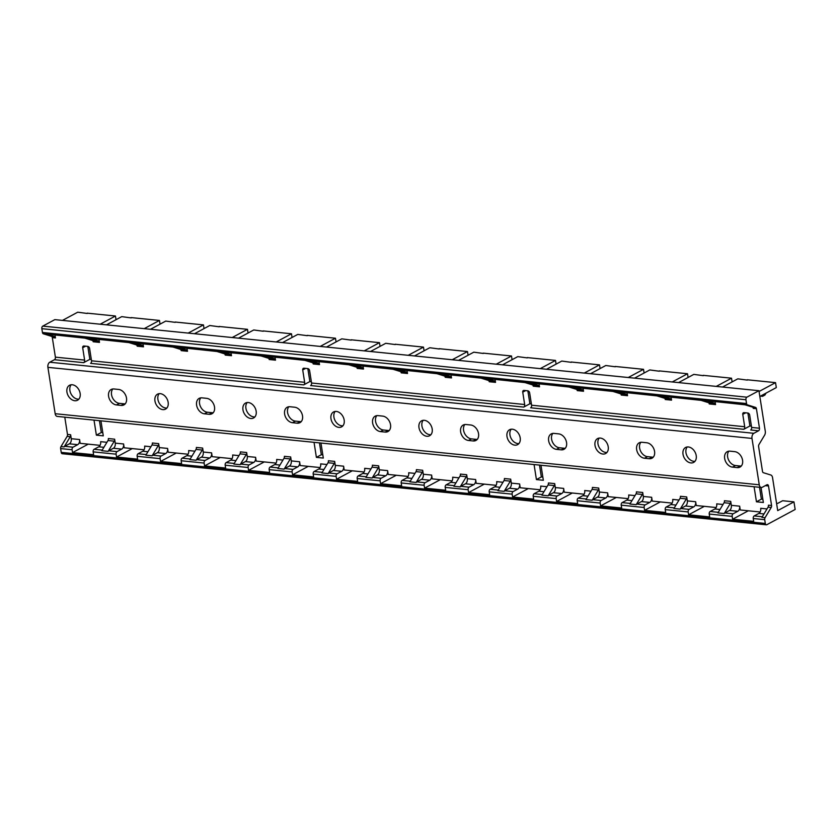 <?xml version="1.0" encoding="UTF-8"?>
<svg xmlns="http://www.w3.org/2000/svg" width="837" height="837" viewBox="0 0 837 837"><rect width="100%" height="100%" fill="white"/><g stroke="black" fill="none" stroke-linecap="round" stroke-linejoin="round"><path stroke-width="1.26" d="M758.939 390.712L54.844 319.629L42.781 326.116L746.866 397.188L758.939 390.712L765.29 431.275A4.039 2.511 95.8 0 1 764.568 435.23L758.96 444.552A2.019 1.255 -84.2 0 0 758.604 446.529L762.497 471.388A2.019 1.255 -84.2 0 0 763.365 472.706L770.804 475.008A4.039 2.511 95.8 0 1 772.551 477.645L777.709 510.612L793.957 501.876L782.647 500.725L777.719 503.372L776.558 503.257M70.632 434.738L71.25 438.693A4.039 2.511 -84.2 0 1 69.377 443.819L64.7 446.33A2.019 1.255 95.8 0 0 64.125 446.916L70.266 436.715A2.019 1.255 -84.2 0 0 70.632 434.738L67.483 434.424A2.019 1.255 -84.2 0 1 67.127 436.401L60.986 446.602A2.019 1.255 95.8 0 0 60.63 448.58L61.216 452.378L765.311 523.46A2.019 1.255 95.8 0 0 766.336 524.799A2.019 1.255 95.8 0 0 766.838 524.694L795.15 509.471L793.957 501.876M765.311 523.46L764.715 519.651A2.019 1.255 95.8 0 1 765.07 517.684L771.212 507.473L768.073 507.159A2.019 1.255 95.8 0 0 768.429 505.182L771.568 505.506A2.019 1.255 -84.2 0 1 771.212 507.473M771.568 505.506L768.512 485.983L765.29 485.659M91.327 359.502L89.841 359.345L83.679 362.662A2.019 1.255 -84.2 0 0 84.621 360.098L55.388 357.148A2.019 1.255 -84.2 0 1 54.447 359.711L49.77 362.222A4.039 2.511 95.8 0 0 47.908 367.349L55.169 413.708L759.253 484.79A4.039 2.511 95.8 0 0 761.314 487.479A4.039 2.511 95.8 0 0 762.308 487.26L766.985 484.749A2.019 1.255 -84.2 0 1 767.487 484.644A2.019 1.255 -84.2 0 1 768.512 485.983M759.253 484.79L751.992 438.421A4.039 2.511 95.8 0 1 753.855 433.304L758.542 430.783L750.684 429.988A2.019 1.255 -84.2 0 0 751.616 427.425L749.68 415.079A2.019 1.454 61.7 0 0 747.807 413.018L744.041 412.641A2.019 1.454 61.7 0 0 743.382 412.756A2.019 1.454 61.7 0 0 742.764 414.378L744.7 426.734A2.019 1.255 -84.2 0 1 743.769 429.297L530.648 407.776A2.019 1.255 -84.2 0 0 531.589 405.213L529.654 392.867A2.019 1.454 61.7 0 0 527.781 390.806L524.014 390.429A2.019 1.454 61.7 0 0 523.355 390.544A2.019 1.454 61.7 0 0 522.738 392.166L524.673 404.522A2.019 1.255 -84.2 0 1 523.732 407.085L310.621 385.564A2.019 1.255 -84.2 0 0 311.563 383.011L309.627 370.655A2.019 1.454 61.7 0 0 307.754 368.594L303.988 368.217A2.019 1.454 61.7 0 0 303.329 368.343A2.019 1.454 61.7 0 0 302.712 369.954L304.647 382.31A2.019 1.255 -84.2 0 1 303.705 384.874L90.595 363.352A2.019 1.255 -84.2 0 0 91.526 360.799L89.601 348.443A2.019 1.454 61.7 0 0 87.728 346.382L83.951 346.005A2.019 1.454 61.7 0 0 83.302 346.131A2.019 1.454 61.7 0 0 82.685 347.742L84.621 360.098M756.418 408.707L753.269 408.393A2.019 1.255 95.8 0 0 752.4 407.075L755.539 407.399A2.019 1.255 -84.2 0 1 756.418 408.707L759.473 428.22A2.019 1.255 -84.2 0 1 758.542 430.783M755.539 407.399L747.41 404.867A2.019 1.255 95.8 0 1 746.531 403.56L745.934 399.751A2.019 1.255 95.8 0 1 746.866 397.188M42.781 326.116A2.019 1.255 95.8 0 0 41.85 328.679L745.934 399.751M55.388 357.148L52.323 337.635A2.019 1.255 95.8 0 0 51.455 336.317L43.315 333.796A2.019 1.255 95.8 0 1 42.446 332.477L41.85 328.679M55.169 413.708A4.039 2.511 95.8 0 0 57.219 416.407L761.314 487.479M67.483 434.424L64.784 417.171M61.216 452.378A2.019 1.255 95.8 0 0 62.252 453.727L766.336 524.799M64.7 446.33L73.028 447.178A2.019 1.255 95.8 0 0 72.097 449.741L72.547 452.587L93.608 454.711L93.158 451.865A2.019 1.255 -84.2 0 1 94.089 449.302L98.766 446.791A4.039 2.511 95.8 0 0 100.639 441.664L106.927 442.302M108.705 450.777A2.019 1.255 95.8 0 0 108.13 451.363L114.271 441.162A2.019 1.255 -84.2 0 0 114.638 439.184L115.255 443.139A4.039 2.511 -84.2 0 1 113.382 448.266L108.705 450.777L117.034 451.614A2.019 1.255 95.8 0 0 116.102 454.177L116.552 457.033L137.613 459.157L137.163 456.301A2.019 1.255 -84.2 0 1 138.095 453.748L142.771 451.227A4.039 2.511 95.8 0 0 144.644 446.1L150.932 446.738M152.711 455.223A2.019 1.255 95.8 0 0 152.135 455.809L158.277 445.598A2.019 1.255 -84.2 0 0 158.643 443.631L159.26 447.575A4.039 2.511 -84.2 0 1 157.387 452.702L152.711 455.223L161.039 456.06A2.019 1.255 95.8 0 0 160.108 458.624L160.558 461.469L181.619 463.593L181.169 460.748A2.019 1.255 -84.2 0 1 182.1 458.184L186.777 455.673A4.039 2.511 95.8 0 0 188.649 450.547L194.937 451.185M196.716 459.659A2.019 1.255 95.8 0 0 196.14 460.245L202.282 450.044A2.019 1.255 -84.2 0 0 202.648 448.067L203.265 452.022A4.039 2.511 -84.2 0 1 201.393 457.148L196.716 459.659L205.044 460.507A2.019 1.255 95.8 0 0 204.113 463.06L204.563 465.916L225.624 468.04L225.174 465.194A2.019 1.255 -84.2 0 1 226.105 462.631L230.782 460.109A4.039 2.511 95.8 0 0 232.655 454.993L238.943 455.621M240.721 464.106A2.019 1.255 95.8 0 0 240.146 464.692L246.287 454.491A2.019 1.255 -84.2 0 0 246.653 452.514L247.271 456.468A4.039 2.511 -84.2 0 1 245.398 461.585L240.721 464.106L249.049 464.943A2.019 1.255 95.8 0 0 248.118 467.506L248.568 470.352L269.629 472.486L269.179 469.63A2.019 1.255 -84.2 0 1 270.11 467.067L274.787 464.556A4.039 2.511 95.8 0 0 276.66 459.429L282.948 460.068M284.726 468.542A2.019 1.255 95.8 0 0 284.151 469.128L290.293 458.927A2.019 1.255 -84.2 0 0 290.659 456.95L291.276 460.905A4.039 2.511 -84.2 0 1 289.403 466.031L284.726 468.542L293.055 469.39A2.019 1.255 95.8 0 0 292.123 471.953L292.573 474.799L313.634 476.923L313.184 474.077A2.019 1.255 -84.2 0 1 314.116 471.513L318.792 469.002A4.039 2.511 95.8 0 0 320.665 463.876L326.953 464.504M328.732 472.989A2.019 1.255 95.8 0 0 328.156 473.575L334.308 463.374A2.019 1.255 -84.2 0 0 334.664 461.396L335.281 465.351A4.039 2.511 -84.2 0 1 333.408 470.478L328.732 472.989L337.06 473.826A2.019 1.255 95.8 0 0 336.129 476.389L336.579 479.245L357.64 481.369L357.19 478.513A2.019 1.255 -84.2 0 1 358.121 475.96L362.798 473.439A4.039 2.511 95.8 0 0 364.67 468.312L370.958 468.95M372.737 477.435A2.019 1.255 95.8 0 0 372.162 478.021L378.314 467.81A2.019 1.255 -84.2 0 0 378.669 465.843L379.287 469.787A4.039 2.511 -84.2 0 1 377.414 474.914L372.737 477.435L381.076 478.272A2.019 1.255 95.8 0 0 380.134 480.836L380.584 483.681L401.645 485.805L401.195 482.959A2.019 1.255 -84.2 0 1 402.126 480.396L406.803 477.885A4.039 2.511 95.8 0 0 408.676 472.759L414.964 473.397M416.742 481.871A2.019 1.255 95.8 0 0 416.167 482.457L422.319 472.256A2.019 1.255 -84.2 0 0 422.675 470.279L423.292 474.234A4.039 2.511 -84.2 0 1 421.419 479.36L416.742 481.871L425.081 482.719A2.019 1.255 95.8 0 0 424.139 485.272L424.589 488.128L445.65 490.252L445.2 487.406A2.019 1.255 -84.2 0 1 446.131 484.843L450.819 482.321A4.039 2.511 95.8 0 0 452.681 477.205L458.969 477.833M460.748 486.318A2.019 1.255 95.8 0 0 460.172 486.904L466.324 476.703A2.019 1.255 -84.2 0 0 466.68 474.725L467.297 478.68A4.039 2.511 -84.2 0 1 465.435 483.796L460.748 486.318L469.086 487.155A2.019 1.255 95.8 0 0 468.145 489.718L468.594 492.564L489.655 494.698L489.206 491.842A2.019 1.255 -84.2 0 1 490.137 489.279L494.824 486.768A4.039 2.511 95.8 0 0 496.686 481.641L502.974 482.279M504.753 490.754A2.019 1.255 95.8 0 0 504.177 491.34L510.329 481.139A2.019 1.255 -84.2 0 0 510.685 479.162L511.302 483.116A4.039 2.511 -84.2 0 1 509.44 488.243L504.753 490.754L513.091 491.601A2.019 1.255 95.8 0 0 512.15 494.165L512.6 497.011L533.661 499.134L533.211 496.289A2.019 1.255 -84.2 0 1 534.142 493.725L538.829 491.214A4.039 2.511 95.8 0 0 540.692 486.088L546.979 486.715M548.758 495.201A2.019 1.255 95.8 0 0 548.183 495.786L554.335 485.586A2.019 1.255 -84.2 0 0 554.69 483.608L555.308 487.563A4.039 2.511 -84.2 0 1 553.445 492.69L548.758 495.201L557.097 496.038A2.019 1.255 95.8 0 0 556.155 498.601L556.605 501.457L577.666 503.581L577.216 500.725A2.019 1.255 -84.2 0 1 578.147 498.172L582.834 495.65A4.039 2.511 95.8 0 0 584.697 490.524L590.985 491.162M592.763 499.647A2.019 1.255 95.8 0 0 592.188 500.223L598.34 490.022A2.019 1.255 -84.2 0 0 598.696 488.044L599.313 491.999A4.039 2.511 -84.2 0 1 597.451 497.126L592.763 499.647L601.102 500.484A2.019 1.255 95.8 0 0 600.16 503.047L600.61 505.893L621.671 508.017L621.221 505.171A2.019 1.255 -84.2 0 1 622.153 502.608L626.84 500.097A4.039 2.511 95.8 0 0 628.702 494.97L634.99 495.609M636.769 504.083A2.019 1.255 95.8 0 0 636.193 504.669L642.345 494.468A2.019 1.255 -84.2 0 0 642.701 492.491L643.318 496.446A4.039 2.511 -84.2 0 1 641.456 501.572L636.769 504.083L645.107 504.92A2.019 1.255 95.8 0 0 644.166 507.484L644.616 510.34L665.677 512.464L665.227 509.618A2.019 1.255 -84.2 0 1 666.158 507.055L670.845 504.533A4.039 2.511 95.8 0 0 672.707 499.417L678.995 500.045M680.774 508.53A2.019 1.255 95.8 0 0 680.199 509.116L686.35 498.915A2.019 1.255 -84.2 0 0 686.706 496.937L687.323 500.892A4.039 2.511 -84.2 0 1 685.461 506.008L680.774 508.53L689.113 509.367A2.019 1.255 95.8 0 0 688.171 511.93L688.621 514.776L709.682 516.91L709.232 514.054A2.019 1.255 -84.2 0 1 710.174 511.491L714.85 508.98A4.039 2.511 95.8 0 0 716.713 503.853L723.001 504.491M724.79 512.966A2.019 1.255 95.8 0 0 724.204 513.552L730.356 503.351A2.019 1.255 -84.2 0 0 730.711 501.373L731.329 505.328A4.039 2.511 -84.2 0 1 729.466 510.455L724.79 512.966L733.118 513.813A2.019 1.255 95.8 0 0 732.176 516.377L732.626 519.222L753.687 521.346L753.237 518.501A2.019 1.255 -84.2 0 1 754.179 515.937L758.856 513.416A4.039 2.511 95.8 0 0 760.718 508.3L767.006 508.927M94.016 420.122L96.37 435.156L103.286 435.847L100.932 420.812M314.042 442.334L316.396 457.368L323.312 458.059L320.958 443.024M534.069 464.545L536.423 479.58L543.339 480.271L540.984 465.236M754.095 486.757L756.449 501.792L763.365 502.482L761.011 487.448M760.153 511.982L740.253 509.974L739.657 506.176A4.039 2.511 -84.2 0 1 737.795 511.292L729.466 510.455M716.148 507.536L696.248 505.527L695.652 501.729A4.039 2.511 -84.2 0 1 693.789 506.856L685.461 506.008M672.142 503.1L652.243 501.091L651.646 497.283A4.039 2.511 -84.2 0 1 649.784 502.409L641.456 501.572M628.137 498.653L608.237 496.644L607.641 492.847A4.039 2.511 -84.2 0 1 605.779 497.973L597.451 497.126M584.132 494.207L564.232 492.198L563.636 488.4A4.039 2.511 -84.2 0 1 561.773 493.527L553.445 492.69M540.127 489.771L520.227 487.762L519.631 483.964A4.039 2.511 -84.2 0 1 517.768 489.08L509.44 488.243M496.121 485.324L476.222 483.315L475.625 479.517A4.039 2.511 -84.2 0 1 473.763 484.644L465.435 483.796M452.116 480.888L432.216 478.879L431.62 475.071A4.039 2.511 -84.2 0 1 429.758 480.197L421.419 479.36M408.111 476.441L388.211 474.433L387.615 470.635A4.039 2.511 -84.2 0 1 385.752 475.761L377.414 474.914M364.105 471.995L344.206 469.986L343.609 466.188A4.039 2.511 -84.2 0 1 341.747 471.315L333.408 470.478M320.1 467.559L300.201 465.55L299.604 461.752A4.039 2.511 -84.2 0 1 297.742 466.868L289.403 466.031M276.095 463.112L256.195 461.103L255.599 457.305A4.039 2.511 -84.2 0 1 253.737 462.432L245.398 461.585M232.09 458.676L212.19 456.667L211.594 452.859A4.039 2.511 -84.2 0 1 209.731 457.985L201.393 457.148M188.084 454.229L168.185 452.221L167.588 448.423A4.039 2.511 -84.2 0 1 165.726 453.549L157.387 452.702M144.079 449.783L124.179 447.774L123.583 443.976A4.039 2.511 -84.2 0 1 121.721 449.103L113.382 448.266M100.074 445.347L80.174 443.338L79.578 439.54A4.039 2.511 -84.2 0 1 77.705 444.656L69.377 443.819M74.786 400.735A8.475 6.121 -118.3 0 0 77.548 400.212A8.475 6.121 -118.3 0 0 79.693 391.601A8.475 6.121 -118.3 0 0 72.285 384.769A8.475 6.121 -118.3 0 0 69.523 385.282A8.475 6.121 -118.3 0 0 67.389 393.892A8.475 6.121 -118.3 0 0 74.786 400.735M162.796 409.617A8.475 6.121 -118.3 0 0 165.559 409.105A8.475 6.121 -118.3 0 0 167.703 400.494A8.475 6.121 -118.3 0 0 160.296 393.652A8.475 6.121 -118.3 0 0 157.534 394.164A8.475 6.121 -118.3 0 0 155.4 402.775A8.475 6.121 -118.3 0 0 162.796 409.617M250.807 418.5A8.475 6.121 -118.3 0 0 253.58 417.987A8.475 6.121 -118.3 0 0 255.714 409.377A8.475 6.121 -118.3 0 0 248.307 402.534A8.475 6.121 -118.3 0 0 245.544 403.057A8.475 6.121 -118.3 0 0 243.41 411.668A8.475 6.121 -118.3 0 0 250.807 418.5M338.818 427.383A8.475 6.121 -118.3 0 0 341.59 426.87A8.475 6.121 -118.3 0 0 343.725 418.259A8.475 6.121 -118.3 0 0 336.317 411.427A8.475 6.121 -118.3 0 0 333.555 411.94A8.475 6.121 -118.3 0 0 331.421 420.551A8.475 6.121 -118.3 0 0 338.818 427.383M426.828 436.265A8.475 6.121 -118.3 0 0 429.601 435.753A8.475 6.121 -118.3 0 0 431.735 427.142A8.475 6.121 -118.3 0 0 424.328 420.31A8.475 6.121 -118.3 0 0 421.566 420.823A8.475 6.121 -118.3 0 0 419.431 429.433A8.475 6.121 -118.3 0 0 426.828 436.265M514.839 445.158A8.475 6.121 -118.3 0 0 517.611 444.635A8.475 6.121 -118.3 0 0 519.746 436.025A8.475 6.121 -118.3 0 0 512.338 429.193A8.475 6.121 -118.3 0 0 509.576 429.705A8.475 6.121 -118.3 0 0 507.442 438.316A8.475 6.121 -118.3 0 0 514.839 445.158M602.849 454.041A8.475 6.121 -118.3 0 0 605.622 453.528A8.475 6.121 -118.3 0 0 607.756 444.918A8.475 6.121 -118.3 0 0 600.359 438.075A8.475 6.121 -118.3 0 0 597.587 438.588A8.475 6.121 -118.3 0 0 595.452 447.199A8.475 6.121 -118.3 0 0 602.849 454.041M690.86 462.924A8.475 6.121 -118.3 0 0 693.632 462.411A8.475 6.121 -118.3 0 0 695.767 453.8A8.475 6.121 -118.3 0 0 688.37 446.958A8.475 6.121 -118.3 0 0 685.597 447.471A8.475 6.121 -118.3 0 0 683.463 456.081A8.475 6.121 -118.3 0 0 690.86 462.924M118.655 389.446A8.475 6.121 61.7 0 1 126.052 396.288A8.475 6.121 61.7 0 1 123.918 404.899A8.475 6.121 61.7 0 1 121.156 405.411L116.437 404.93A8.475 6.121 61.7 0 1 109.04 398.098A8.475 6.121 61.7 0 1 111.175 389.487A8.475 6.121 61.7 0 1 113.937 388.975L118.655 389.446M206.666 398.339A8.475 6.121 61.7 0 1 214.063 405.171A8.475 6.121 61.7 0 1 211.928 413.781A8.475 6.121 61.7 0 1 209.166 414.294L204.448 413.823A8.475 6.121 61.7 0 1 197.051 406.981A8.475 6.121 61.7 0 1 199.185 398.37A8.475 6.121 61.7 0 1 201.947 397.857L206.666 398.339M294.676 407.221A8.475 6.121 61.7 0 1 302.073 414.053A8.475 6.121 61.7 0 1 299.939 422.664A8.475 6.121 61.7 0 1 297.177 423.177L292.458 422.706A8.475 6.121 61.7 0 1 285.061 415.863A8.475 6.121 61.7 0 1 287.196 407.253A8.475 6.121 61.7 0 1 289.958 406.74L294.676 407.221M382.687 416.104A8.475 6.121 61.7 0 1 390.084 422.936A8.475 6.121 61.7 0 1 387.95 431.547A8.475 6.121 61.7 0 1 385.187 432.07L380.469 431.589A8.475 6.121 61.7 0 1 373.072 424.757A8.475 6.121 61.7 0 1 375.206 416.146A8.475 6.121 61.7 0 1 377.968 415.623L382.687 416.104M470.697 424.987A8.475 6.121 61.7 0 1 478.094 431.829A8.475 6.121 61.7 0 1 475.96 440.44A8.475 6.121 61.7 0 1 473.198 440.953L468.479 440.471A8.475 6.121 61.7 0 1 461.082 433.639A8.475 6.121 61.7 0 1 463.217 425.029A8.475 6.121 61.7 0 1 465.979 424.516L470.697 424.987M558.708 433.869A8.475 6.121 61.7 0 1 566.105 440.712A8.475 6.121 61.7 0 1 563.971 449.323A8.475 6.121 61.7 0 1 561.208 449.835L556.49 449.354A8.475 6.121 61.7 0 1 549.093 442.522A8.475 6.121 61.7 0 1 551.227 433.911A8.475 6.121 61.7 0 1 553.989 433.399L558.708 433.869M646.719 442.752A8.475 6.121 61.7 0 1 654.115 449.595A8.475 6.121 61.7 0 1 651.981 458.205A8.475 6.121 61.7 0 1 649.219 458.718L644.5 458.247A8.475 6.121 61.7 0 1 637.103 451.405A8.475 6.121 61.7 0 1 639.238 442.794A8.475 6.121 61.7 0 1 642 442.281L646.719 442.752M734.729 451.645A8.475 6.121 61.7 0 1 742.126 458.477A8.475 6.121 61.7 0 1 739.992 467.088A8.475 6.121 61.7 0 1 737.23 467.601L732.511 467.13A8.475 6.121 61.7 0 1 725.114 460.287A8.475 6.121 61.7 0 1 727.248 451.677A8.475 6.121 61.7 0 1 730.01 451.164L734.729 451.645M311.354 381.714L309.868 381.557L303.705 384.874M531.38 403.926L529.894 403.769L523.732 407.085M751.406 426.138L749.921 425.981L743.769 429.297M55.012 334.988L55.472 337.949A2.019 1.255 -84.2 0 0 54.593 336.631L46.464 334.109A2.019 1.255 95.8 0 0 46.621 334.141L84.255 337.939M61.289 335.627L84.945 338.158M99.017 339.435L99.477 342.396A2.019 1.255 -84.2 0 0 98.599 341.077L90.469 338.556A2.019 1.255 95.8 0 0 90.626 338.587L128.26 342.385M105.295 340.063L128.95 342.595M143.022 343.871L143.483 346.832A2.019 1.255 -84.2 0 0 142.604 345.524L134.475 342.992A2.019 1.255 95.8 0 0 134.631 343.024L172.265 346.821M149.3 344.509L172.956 347.041M187.028 348.318L187.488 351.278A2.019 1.255 -84.2 0 0 186.609 349.96L178.48 347.439A2.019 1.255 95.8 0 0 178.637 347.47L216.27 351.268M193.305 348.956L216.961 351.488M231.033 352.754L231.493 355.715A2.019 1.255 -84.2 0 0 230.614 354.407L222.485 351.875A2.019 1.255 95.8 0 0 222.642 351.917L260.276 355.715M237.321 353.392L260.966 355.924M275.038 357.2L275.499 360.161A2.019 1.255 -84.2 0 0 274.63 358.843L266.49 356.321A2.019 1.255 95.8 0 0 266.647 356.353L304.281 360.151M281.326 357.838L304.971 360.37M319.043 361.647L319.504 364.608A2.019 1.255 -84.2 0 0 318.635 363.289L310.496 360.768A2.019 1.255 95.8 0 0 310.653 360.799L348.286 364.597M325.331 362.275L348.977 364.806M363.049 366.083L363.509 369.044A2.019 1.255 -84.2 0 0 362.641 367.736L354.501 365.204A2.019 1.255 95.8 0 0 354.658 365.235L392.291 369.033M369.337 366.721L392.982 369.253M407.054 370.529L407.514 373.49A2.019 1.255 -84.2 0 0 406.646 372.172L398.506 369.651A2.019 1.255 95.8 0 0 398.663 369.682L436.297 373.48M413.342 371.157L436.987 373.689M451.059 374.966L451.52 377.926A2.019 1.255 -84.2 0 0 450.651 376.619L442.511 374.087A2.019 1.255 95.8 0 0 442.668 374.118L480.302 377.926M457.347 375.604L480.993 378.136M495.065 379.412L495.525 382.373A2.019 1.255 -84.2 0 0 494.657 381.055L486.517 378.533A2.019 1.255 95.8 0 0 486.674 378.565L524.307 382.363M501.353 380.05L524.998 382.582M539.07 383.859L539.53 386.82A2.019 1.255 -84.2 0 0 538.662 385.501L530.522 382.98A2.019 1.255 95.8 0 0 530.679 383.011L568.313 386.809M545.358 384.486L569.003 387.018M583.075 388.295L583.535 391.256A2.019 1.255 -84.2 0 0 582.667 389.937L574.527 387.416A2.019 1.255 95.8 0 0 574.684 387.447L612.318 391.245M589.363 388.933L613.008 391.465M627.08 392.741L627.541 395.702A2.019 1.255 -84.2 0 0 626.672 394.384L618.533 391.862A2.019 1.255 95.8 0 0 618.689 391.894L656.323 395.692M633.368 393.369L657.014 395.901M671.086 397.177L671.546 400.138A2.019 1.255 -84.2 0 0 670.678 398.83L662.538 396.299A2.019 1.255 95.8 0 0 662.695 396.33L700.328 400.138M677.374 397.816L701.019 400.348M715.091 401.624L715.551 404.585A2.019 1.255 -84.2 0 0 714.683 403.267L706.543 400.745A2.019 1.255 95.8 0 0 706.7 400.777L744.334 404.574M721.379 402.262L745.024 404.794M749.921 425.981L747.891 413.028M529.894 403.769L527.865 390.816M309.868 381.557L307.838 368.604M89.841 359.345L87.812 346.392M762.863 499.291L761.377 499.145L759.525 487.301M542.836 477.08L541.351 476.933L539.499 465.09M322.81 454.868L321.324 454.721L319.462 442.878M102.784 432.656L101.298 432.509L99.436 420.666M108.13 451.363L101.842 450.724L107.994 440.524A2.019 1.255 95.8 0 0 108.35 438.546L114.638 439.184M117.034 451.614L121.721 449.103M116.552 457.033L132.246 448.59M152.135 455.809L145.847 455.171L151.999 444.97A2.019 1.255 95.8 0 0 152.355 442.993L158.643 443.631M161.039 456.06L165.726 453.549M160.558 461.469L176.251 453.037M196.14 460.245L189.853 459.618L196.004 449.406A2.019 1.255 95.8 0 0 196.36 447.439L202.648 448.067M205.044 460.507L209.731 457.985M204.563 465.916L220.257 457.473M240.146 464.692L233.858 464.054L240.01 453.853A2.019 1.255 95.8 0 0 240.365 451.875L246.653 452.514M249.049 464.943L253.737 462.432M248.568 470.352L264.262 461.919M284.151 469.128L277.863 468.5L284.015 458.299A2.019 1.255 95.8 0 0 284.371 456.322L290.659 456.95M293.055 469.39L297.742 466.868M292.573 474.799L308.267 466.366M328.156 473.575L321.868 472.936L328.02 462.735A2.019 1.255 95.8 0 0 328.376 460.758L334.664 461.396M337.06 473.826L341.747 471.315M336.579 479.245L352.272 470.802M372.162 478.021L365.874 477.383L372.026 467.182A2.019 1.255 95.8 0 0 372.381 465.205L378.669 465.843M381.076 478.272L385.752 475.761M380.584 483.681L396.278 475.249M416.167 482.457L409.889 481.819L416.031 471.618A2.019 1.255 95.8 0 0 416.387 469.641L422.675 470.279M425.081 482.719L429.758 480.197M424.589 488.128L440.283 479.685M460.172 486.904L453.895 486.266L460.036 476.065A2.019 1.255 95.8 0 0 460.392 474.087L466.68 474.725M469.086 487.155L473.763 484.644M468.594 492.564L484.288 484.131M504.177 491.34L497.9 490.712L504.041 480.511A2.019 1.255 95.8 0 0 504.397 478.534L510.685 479.162M513.091 491.601L517.768 489.08M512.6 497.011L528.293 488.578M548.183 495.786L541.905 495.148L548.047 484.947A2.019 1.255 95.8 0 0 548.402 482.97L554.69 483.608M557.097 496.038L561.773 493.527M556.605 501.457L572.299 493.014M592.188 500.223L585.91 499.595L592.052 489.394A2.019 1.255 95.8 0 0 592.408 487.416L598.696 488.044M601.102 500.484L605.779 497.973M600.61 505.893L616.304 497.46M636.193 504.669L629.916 504.031L636.057 493.83A2.019 1.255 95.8 0 0 636.413 491.853L642.701 492.491M645.107 504.92L649.784 502.409M644.616 510.34L660.309 501.897M680.199 509.116L673.921 508.477L680.062 498.277A2.019 1.255 95.8 0 0 680.418 496.299L686.706 496.937M689.113 509.367L693.789 506.856M688.621 514.776L704.315 506.343M724.204 513.552L717.926 512.924L724.068 502.723A2.019 1.255 95.8 0 0 724.423 500.746L730.711 501.373M733.118 513.813L737.795 511.292M732.626 519.222L748.32 510.79M765.07 517.684L761.932 517.36L768.073 507.159M72.547 452.587L88.241 444.154M73.028 447.178L77.705 444.656M761.377 499.145L756.449 501.792M541.351 476.933L536.423 479.58M321.324 454.721L316.396 457.368M101.298 432.509L96.37 435.156M741.32 466.01A8.475 6.121 61.7 0 1 740.18 466.01L735.472 465.539A8.475 6.121 61.7 0 1 728.504 459.785A8.475 6.121 61.7 0 1 728.881 451.174M653.299 457.128A8.475 6.121 61.7 0 1 652.169 457.128L647.451 456.657A8.475 6.121 61.7 0 1 640.493 450.902A8.475 6.121 61.7 0 1 640.87 442.292M565.289 448.234A8.475 6.121 61.7 0 1 564.159 448.245L559.44 447.774A8.475 6.121 61.7 0 1 552.472 442.02A8.475 6.121 61.7 0 1 552.859 433.399M477.278 439.352A8.475 6.121 61.7 0 1 476.148 439.362L471.43 438.881A8.475 6.121 61.7 0 1 464.462 433.137A8.475 6.121 61.7 0 1 464.849 424.516M389.268 430.469A8.475 6.121 61.7 0 1 388.138 430.48L383.419 429.998A8.475 6.121 61.7 0 1 376.451 424.254A8.475 6.121 61.7 0 1 376.838 415.633M301.257 421.586A8.475 6.121 61.7 0 1 300.127 421.597L295.409 421.116A8.475 6.121 61.7 0 1 288.441 415.361A8.475 6.121 61.7 0 1 288.828 406.751M213.247 412.704A8.475 6.121 61.7 0 1 212.117 412.704L207.398 412.233A8.475 6.121 61.7 0 1 200.43 406.479A8.475 6.121 61.7 0 1 200.817 397.868M125.236 403.821A8.475 6.121 61.7 0 1 124.106 403.821L119.388 403.35A8.475 6.121 61.7 0 1 112.42 397.596A8.475 6.121 61.7 0 1 112.807 388.985M71.155 384.779A8.475 6.121 61.7 0 0 70.779 393.39A8.475 6.121 61.7 0 0 77.747 399.144A8.475 6.121 -118.3 0 0 78.877 399.134M159.166 393.662A8.475 6.121 61.7 0 0 158.789 402.273A8.475 6.121 61.7 0 0 165.757 408.027A8.475 6.121 -118.3 0 0 166.887 408.017M247.177 402.545A8.475 6.121 61.7 0 0 246.8 411.166A8.475 6.121 61.7 0 0 253.768 416.91A8.475 6.121 -118.3 0 0 254.898 416.91M335.187 411.427A8.475 6.121 61.7 0 0 334.81 420.048A8.475 6.121 61.7 0 0 341.778 425.792A8.475 6.121 -118.3 0 0 342.908 425.792M423.198 420.31A8.475 6.121 61.7 0 0 422.821 428.931A8.475 6.121 61.7 0 0 429.789 434.685A8.475 6.121 -118.3 0 0 430.919 434.675M511.208 429.203A8.475 6.121 61.7 0 0 510.832 437.814A8.475 6.121 61.7 0 0 517.8 443.568A8.475 6.121 -118.3 0 0 518.93 443.558M599.219 438.086A8.475 6.121 61.7 0 0 598.842 446.696A8.475 6.121 61.7 0 0 605.81 452.451A8.475 6.121 -118.3 0 0 606.94 452.44M687.229 446.968A8.475 6.121 61.7 0 0 686.853 455.59A8.475 6.121 61.7 0 0 693.821 461.333A8.475 6.121 -118.3 0 0 694.951 461.323M759.054 391.496L775.533 382.635L776.307 387.594L759.839 396.456M752.4 407.075L744.26 404.553L747.41 404.867M722.561 387.029L737.815 378.837L747.295 380.103M775.533 382.635L747.242 379.778M766.096 393.087L764.903 395.074L762.549 396.34L760.446 396.131M762.549 396.34L762.35 395.106M715.551 404.585L709.263 403.947A2.019 1.255 95.8 0 0 708.395 402.639L700.255 400.107L706.543 400.745M716.273 386.391L731.528 378.198L732.103 381.902M678.556 382.593L693.81 374.39L703.289 375.656M731.528 378.198L703.237 375.342M671.546 400.138L665.258 399.511A2.019 1.255 95.8 0 0 664.39 398.192L656.25 395.671L662.538 396.299M672.268 381.954L687.522 373.752L688.098 377.456M634.551 378.146L649.805 369.944L659.284 371.22M687.522 373.752L659.232 370.896M627.541 395.702L621.253 395.064A2.019 1.255 95.8 0 0 620.384 393.746L612.245 391.224L618.533 391.862M628.263 377.508L643.517 369.316L644.092 373.02M590.545 373.7L605.8 365.507L615.279 366.773M643.517 369.316L615.226 366.46M583.535 391.256L577.248 390.617A2.019 1.255 95.8 0 0 576.379 389.31L568.239 386.788L574.527 387.416M584.257 373.072L599.512 364.869L600.087 368.573M546.54 369.263L561.794 361.061L571.273 362.337M599.512 364.869L571.221 362.013M539.53 386.82L533.242 386.181A2.019 1.255 95.8 0 0 532.374 384.863L524.234 382.342L530.522 382.98M540.252 368.625L555.506 360.423L556.082 364.126M502.535 364.817L517.789 356.625L527.268 357.891M555.506 360.423L527.216 357.577M495.525 382.373L489.237 381.735A2.019 1.255 95.8 0 0 488.369 380.427L480.229 377.895L486.517 378.533M496.247 364.189L511.501 355.987L512.077 359.69M458.53 360.381L473.784 352.178L483.263 353.444M511.501 355.987L483.211 353.13M451.52 377.926L445.232 377.299A2.019 1.255 95.8 0 0 444.363 375.98L436.223 373.459L442.511 374.087M452.242 359.743L467.496 351.54L468.071 355.244M414.524 355.934L429.779 347.732L439.258 349.008M467.496 351.54L439.205 348.684M407.514 373.49L401.226 372.852A2.019 1.255 95.8 0 0 400.358 371.534L392.218 369.012L398.506 369.651M408.236 355.296L423.491 347.104L424.066 350.808M370.519 351.488L385.773 343.296L395.252 344.562M423.491 347.104L395.2 344.248M363.509 369.044L357.221 368.416A2.019 1.255 95.8 0 0 356.353 367.098L348.213 364.576L354.501 365.204M364.231 350.86L379.485 342.657L380.061 346.361M326.514 347.052L341.768 338.849L351.247 340.125M379.485 342.657L351.195 339.801M319.504 364.608L313.216 363.969A2.019 1.255 95.8 0 0 312.347 362.651L304.208 360.13L310.496 360.768M320.226 346.413L335.48 338.221L336.055 341.914M282.508 342.605L297.763 334.413L307.242 335.679M335.48 338.221L307.189 335.365M275.499 360.161L269.211 359.523A2.019 1.255 95.8 0 0 268.342 358.215L260.202 355.683L266.49 356.321M276.22 341.977L291.475 333.775L292.05 337.478M238.503 338.169L253.757 329.966L263.236 331.243M291.475 333.775L263.184 330.918M231.493 355.715L225.205 355.087A2.019 1.255 95.8 0 0 224.337 353.769L216.197 351.247L222.485 351.875M232.215 337.531L247.47 329.328L248.045 333.032M194.498 333.722L209.752 325.52L219.231 326.796M247.47 329.328L219.179 326.472M187.488 351.278L181.2 350.64A2.019 1.255 95.8 0 0 180.332 349.322L172.192 346.8L178.48 347.439M188.21 333.084L203.464 324.892L204.04 328.596M150.493 329.276L165.747 321.084L175.226 322.35M203.464 324.892L175.174 322.036M143.483 346.832L137.195 346.204A2.019 1.255 95.8 0 0 136.326 344.886L128.187 342.364L134.475 342.992M144.205 328.648L159.459 320.445L160.034 324.149M106.487 324.84L121.731 316.637L131.221 317.914M159.459 320.445L131.168 317.589M99.477 342.396L93.189 341.758A2.019 1.255 95.8 0 0 92.321 340.439L84.181 337.918L90.469 338.556M100.199 324.201L115.454 316.009L116.029 319.703M62.482 320.393L77.726 312.201L87.215 313.467M115.454 316.009L87.163 313.153M60.63 448.58L72.097 449.741M93.158 451.865L116.102 454.177M137.163 456.301L160.108 458.624M181.169 460.748L204.113 463.06M225.174 465.194L248.118 467.506M269.179 469.63L292.123 471.953M313.184 474.077L336.129 476.389M357.19 478.513L380.134 480.836M401.195 482.959L424.139 485.272M445.2 487.406L468.145 489.718M489.206 491.842L512.15 494.165M533.211 496.289L556.155 498.601M577.216 500.725L600.16 503.047M621.221 505.171L644.166 507.484M665.227 509.618L688.171 511.93M709.232 514.054L732.176 516.377M753.237 518.501L764.715 519.651M60.986 446.602L64.125 446.916M70.266 436.715L67.127 436.401M739.657 506.176L731.329 505.328M695.652 501.729L687.323 500.892M651.646 497.283L643.318 496.446M607.641 492.847L599.313 491.999M563.636 488.4L555.308 487.563M519.631 483.964L511.302 483.116M475.625 479.517L467.297 478.68M431.62 475.071L423.292 474.234M387.615 470.635L379.287 469.787M343.609 466.188L335.281 465.351M299.604 461.752L291.276 460.905M255.599 457.305L247.271 456.468M211.594 452.859L203.265 452.022M167.588 448.423L159.26 447.575M123.583 443.976L115.255 443.139M79.578 439.54L71.25 438.693M47.908 367.349L751.992 438.421M49.77 362.222L753.855 433.304M83.679 362.662L54.447 359.711M52.323 337.635L55.472 337.949M759.473 428.22L751.616 427.425M744.7 426.734L531.589 405.213M524.673 404.522L311.563 383.011M304.647 382.31L91.526 360.799M51.455 336.317L54.593 336.631M43.315 333.796L46.464 334.109M42.446 332.477L746.531 403.56M103.903 447.303L98.766 446.791M114.271 441.162L107.994 440.524M94.089 449.302L102.208 450.118M147.908 451.75L142.771 451.227M158.277 445.598L151.999 444.97M138.095 453.748L146.213 454.564M191.914 456.186L186.777 455.673M202.282 450.044L196.004 449.406M182.1 458.184L190.219 459.011M235.919 460.632L230.782 460.109M246.287 454.491L240.01 453.853M226.105 462.631L234.224 463.447M279.924 465.079L274.787 464.556M290.293 458.927L284.015 458.299M270.11 467.067L278.229 467.893M323.929 469.515L318.792 469.002M334.308 463.374L328.02 462.735M314.116 471.513L322.235 472.33M367.935 473.962L362.798 473.439M378.314 467.81L372.026 467.182M358.121 475.96L366.24 476.776M411.95 478.398L406.803 477.885M422.319 472.256L416.031 471.618M402.126 480.396L410.245 481.212M455.956 482.844L450.819 482.321M466.324 476.703L460.036 476.065M446.131 484.843L454.25 485.659M499.961 487.28L494.824 486.768M510.329 481.139L504.041 480.511M490.137 489.279L498.256 490.105M543.966 491.727L538.829 491.214M554.335 485.586L548.047 484.947M534.142 493.725L542.261 494.541M587.972 496.174L582.834 495.65M598.34 490.022L592.052 489.394M578.147 498.172L586.266 498.988M631.977 500.61L626.84 500.097M642.345 494.468L636.057 493.83M622.153 502.608L630.282 503.424M675.982 505.056L670.845 504.533M686.35 498.915L680.062 498.277M666.158 507.055L674.287 507.871M719.987 509.492L714.85 508.98M730.356 503.351L724.068 502.723M710.174 511.491L718.292 512.317M763.993 513.939L758.856 513.416M754.179 515.937L762.298 516.753M124.106 403.821L121.156 405.411M119.388 403.35L116.437 404.93M212.117 412.704L209.166 414.294M207.398 412.233L204.448 413.823M300.127 421.597L297.177 423.177M295.409 421.116L292.458 422.706M388.138 430.48L385.187 432.07M383.419 429.998L380.469 431.589M476.148 439.362L473.198 440.953M471.43 438.881L468.479 440.471M564.159 448.245L561.208 449.835M559.44 447.774L556.49 449.354M652.169 457.128L649.219 458.718M647.451 456.657L644.5 458.247M740.18 466.01L737.23 467.601M735.472 465.539L732.511 467.13M708.395 402.639L714.683 403.267M664.39 398.192L670.678 398.83M620.384 393.746L626.672 394.384M576.379 389.31L582.667 389.937M532.374 384.863L538.662 385.501M488.369 380.427L494.657 381.055M444.363 375.98L450.651 376.619M400.358 371.534L406.646 372.172M356.353 367.098L362.641 367.736M312.347 362.651L318.635 363.289M268.342 358.215L274.63 358.843M224.337 353.769L230.614 354.407M180.332 349.322L186.609 349.96M136.326 344.886L142.604 345.524M92.321 340.439L98.599 341.077M745.694 412.808L742.764 414.378M525.667 390.597L522.738 392.166M305.641 368.385L302.712 369.954M85.615 346.173L82.685 347.742"/></g></svg>
